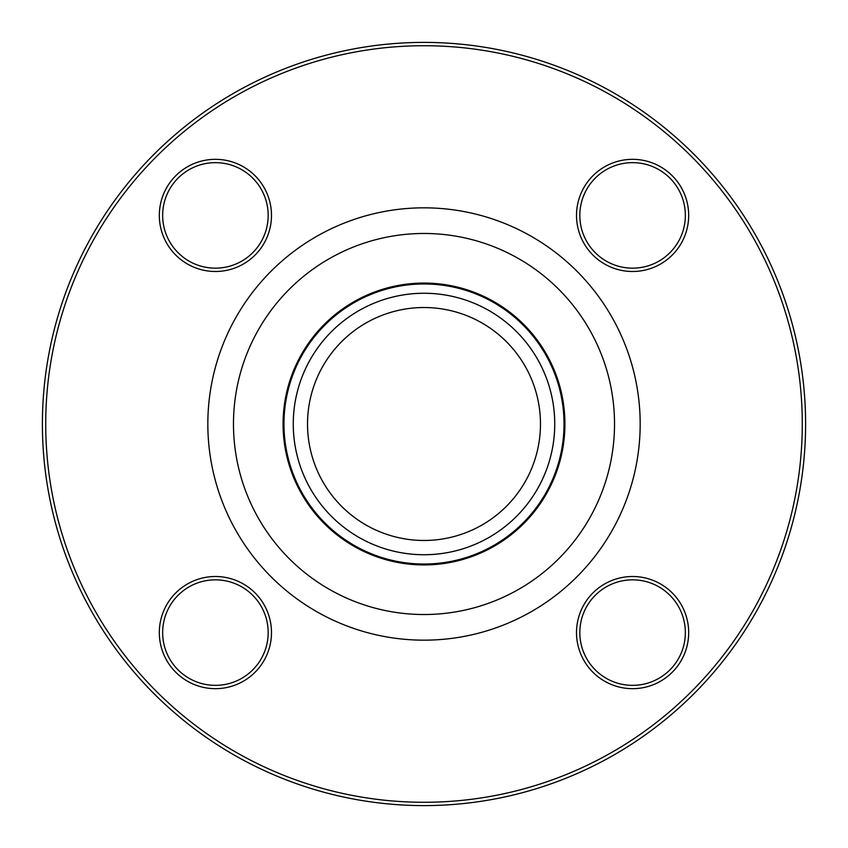 <?xml version="1.0" encoding="UTF-8"?>
<svg xmlns="http://www.w3.org/2000/svg" width="848" height="848" viewBox="0 0 848 848"><rect width="100%" height="100%" fill="white"/><g stroke="black" fill="none" stroke-linecap="round" stroke-linejoin="round"><path stroke-width="1.27" d="M805.6 424A381.6 381.6 0 0 1 233.2 754.476A381.6 381.6 0 0 1 233.2 93.524A381.6 381.6 0 0 1 805.6 424M540.473 424A116.473 116.473 0 0 1 365.764 524.87A116.473 116.473 0 0 1 365.764 323.13A116.473 116.473 0 0 1 540.473 424M215.413 271.487A56.074 56.074 0 0 1 166.844 187.366A56.074 56.074 0 0 1 263.972 187.366A56.074 56.074 0 0 1 215.413 271.487M576.513 215.413A56.074 56.074 0 0 1 660.634 166.844A56.074 56.074 0 0 1 660.634 263.972A56.074 56.074 0 0 1 576.513 215.413M632.587 576.513A56.074 56.074 0 0 1 681.156 660.634A56.074 56.074 0 0 1 584.028 660.634A56.074 56.074 0 0 1 632.587 576.513M271.487 632.587A56.074 56.074 0 0 1 187.366 681.156A56.074 56.074 0 0 1 187.366 584.028A56.074 56.074 0 0 1 271.487 632.587M802.282 424A378.282 378.282 0 0 0 234.864 96.396A378.282 378.282 0 0 0 234.864 751.604A378.282 378.282 0 0 0 802.282 424M564.026 424A140.026 140.026 0 0 1 353.987 545.275A140.026 140.026 0 0 1 353.987 302.725A140.026 140.026 0 0 1 564.026 424M554.74 424A130.74 130.74 0 0 0 358.63 310.781A130.74 130.74 0 0 0 358.63 537.219A130.74 130.74 0 0 0 554.74 424M268.169 632.587A52.756 52.756 0 0 0 215.413 579.831A52.756 52.756 0 0 0 162.646 632.587A52.756 52.756 0 0 0 215.413 685.354A52.756 52.756 0 0 0 268.169 632.587M632.587 579.831A52.756 52.756 0 0 0 579.831 632.587A52.756 52.756 0 0 0 632.587 685.354A52.756 52.756 0 0 0 685.354 632.587A52.756 52.756 0 0 0 632.587 579.831M579.831 215.413A52.756 52.756 0 0 0 632.587 268.169A52.756 52.756 0 0 0 685.354 215.413A52.756 52.756 0 0 0 632.587 162.646A52.756 52.756 0 0 0 579.831 215.413M215.413 268.169A52.756 52.756 0 0 0 268.169 215.413A52.756 52.756 0 0 0 215.413 162.646A52.756 52.756 0 0 0 162.646 215.413A52.756 52.756 0 0 0 215.413 268.169M640.176 424A216.176 216.176 0 0 1 315.912 611.207A216.176 216.176 0 0 1 315.912 236.793A216.176 216.176 0 0 1 640.176 424M564.927 424A140.927 140.927 0 0 1 353.542 546.048A140.927 140.927 0 0 1 353.542 301.952A140.927 140.927 0 0 1 564.927 424M614.524 424A190.524 190.524 0 0 0 328.738 259A190.524 190.524 0 0 0 328.738 589A190.524 190.524 0 0 0 614.524 424"/></g></svg>
